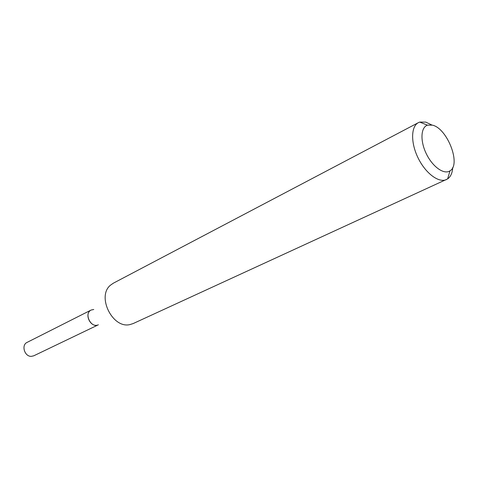 <?xml version="1.0" encoding="UTF-8"?>
<svg xmlns="http://www.w3.org/2000/svg" width="478" height="478" viewBox="0 0 478 478"><rect width="100%" height="100%" fill="white"/><g stroke="black" fill="none" stroke-linecap="round" stroke-linejoin="round"><path stroke-width="0.72" d="M452.744 167.473C452.385 172.928 450.682 176.741 447.647 178.897L133.177 323.558L129.98 324.568C112.563 329.013 96.413 296.229 110.555 285.127L113.304 283.209L418.429 122.625L419.666 122.093L425.773 122.099L431.837 125.015M446.47 179.561C438.9 183.241 425.641 173.418 418.172 158.122C410.602 142.88 410.895 126.383 418.429 122.625M432.351 125.14C447.259 128.188 461.384 164.51 449.983 170.837C444.122 174.936 432.763 167.001 426.448 154.047C420.025 141.147 420.664 127.303 427.487 125.158L432.351 125.14M97.034 325.219C90.515 326.809 84.72 315.05 89.954 310.849M98.378 324.789C91.095 328.756 83.536 313.401 91.113 310.043L93.76 309.487M97.494 325.213L33.717 355.823L31.333 356.355C24.551 356.731 21.02 345.014 27.103 342.385L90.24 310.485M427.487 125.158L419.666 122.093M449.983 170.837L447.647 178.897"/></g></svg>
